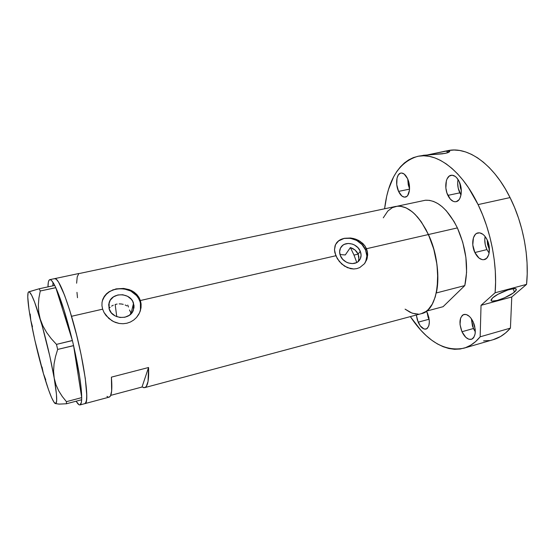 <?xml version="1.0" encoding="UTF-8"?>
<svg xmlns="http://www.w3.org/2000/svg" width="555" height="555" viewBox="0 0 555 555"><rect width="100%" height="100%" fill="white"/><g stroke="black" fill="none" stroke-linecap="round" stroke-linejoin="round"><path stroke-width="0.83" d="M360.257 251.207C361.631 254.71 361.291 257.804 359.252 260.482C354.943 266.275 343.233 263.375 340.416 255.765L339.611 251.817L340.451 248.141L342.796 245.296L344.426 244.318L348.29 243.451L352.46 244.103L354.458 244.977L357.926 247.648L360.257 251.207L361.097 255.127L360.306 258.803L358.003 261.689L356.379 262.688L352.501 263.604L348.29 262.966L346.258 262.085L342.754 259.372L340.416 255.765C339.126 252.4 339.41 249.417 341.276 246.808C345.467 240.752 357.344 243.534 360.257 251.207L358.155 254.134L360.257 251.207M358.828 256.535L358.155 254.134L358.863 258.998L358.828 256.535M358.19 261.544L358.863 258.998M133.54 303.259L133.38 310.169C130.141 320.443 111.853 319.541 109.127 308.864L108.738 304.369L110.279 300.151L113.497 296.856L117.896 294.962L122.815 294.76L127.497 296.259L131.264 299.242L132.617 301.157L134.005 305.472L133.984 307.713L132.513 311.938L129.336 315.282L124.931 317.231L119.97 317.481L115.211 315.968L111.402 312.944L109.127 308.864L109.127 302.621C111.944 291.854 130.682 292.436 133.54 303.259L131.14 313.117L133.54 303.259M131.278 313.582L129.481 309.981L131.14 313.117L130.529 313.256L131.14 313.117M140.45 310.425L140.387 300.519L141.102 303.994L141.046 307.588L139.548 312.833L136.502 317.488L133.734 320.027L130.474 321.99L126.88 323.239L123.064 323.738L119.214 323.468L113.678 321.678L108.815 318.459L104.049 312.534L102.64 309.17L101.954 305.715L102.03 302.357L102.848 299.159L104.361 296.273L106.525 293.734L109.266 291.625L116.044 288.898L123.654 288.433L130.924 290.32L134.102 292.138L136.801 294.483L138.937 297.313L140.387 300.519L335.83 255.751L334.485 249.792L335.525 244.554L338.876 240.606L344.149 238.331L350.58 238.005L353.91 238.608L360.119 241.328L364.906 245.893L366.487 248.723L367.424 251.79L367.674 254.96L366.793 259.58L364.524 263.667L359.751 267.565L356.844 268.613L353.736 268.988L350.573 268.669L344.475 266.116L339.341 261.523L335.83 255.751L140.387 300.519L141.102 303.994L141.046 307.588L140.235 311.119L138.694 314.47L136.502 317.488L133.734 320.027L130.474 321.99L126.88 323.239L123.064 323.738L119.214 323.468L115.468 322.448L111.95 320.748L106.137 315.677L104.049 312.534L102.64 309.17L71.533 316.295L102.64 309.17L101.954 305.715L102.03 302.357L102.848 299.159L104.361 296.273L106.525 293.734L109.266 291.625L116.044 288.898L123.654 288.433L129.204 289.634L132.562 291.16L136.801 294.483L138.937 297.313L140.387 300.519L140.061 301.76C135.6 285.02 106.532 284.25 102.363 301.06L102.009 302.482M364.545 263.632C367.243 259.58 367.577 255.029 365.565 249.993L366.487 248.723L428.425 234.536C418.22 214.07 407.28 204.705 395.604 206.453L115.44 265.762M52.829 285.839L53.03 282.474M54.73 278.617C58.303 278.666 63.901 291.222 71.533 316.295C83.354 355.762 90.403 404.29 84.894 403.624C88.987 403.013 85.921 373.439 77.568 338.925C69.264 304.404 58.573 276.987 54.73 278.617L49.839 279.651M79.975 273.379L116.092 265.734L79.975 273.379M114.698 266.032L116.092 265.734L114.698 266.032M337.343 258.727L334.866 252.719L334.485 249.792L335.047 245.761L336.587 242.819L338.876 240.606L344.149 238.331L350.58 238.005L355.54 239.101L358.655 240.454L362.741 243.395L364.906 245.893L367.424 251.79L367.25 258.075L364.524 263.667L359.751 267.565L356.844 268.613L353.736 268.988L347.451 267.69L341.748 264.034L337.343 258.727M55.174 403.534L59.031 404.109L66.447 403.769L81.661 399.732C81.46 402.923 80.905 404.657 79.975 404.942L109.189 397.13C111.652 396.263 112.394 389.596 111.402 377.136L148.56 367.507C149.052 379.897 147.769 386.606 144.702 387.633L421.474 313.63C438.956 310.654 443.84 266.719 428.425 234.536L366.487 248.723L365.565 249.993C361.041 238.137 342.657 233.891 336.247 243.34L338.703 240.877L344.072 238.435L350.372 238.282L356.643 240.419L361.971 244.526L365.565 249.993L366.869 256.015L365.676 261.689M142.011 387.029L110.729 395.375L142.011 387.029L148.56 367.507L142.011 387.029L144.702 387.633M415.737 313.998L411.845 313.006L405.081 309.142L409.923 312.181L412.76 313.318L418.338 314.116M421.252 313.693L426.025 311.445L428.293 309.517L432.248 304.154L435.259 296.932L437.167 288.114L437.742 272.685L436.542 261.572L434.114 250.374L430.569 239.607L426.073 229.756L420.843 221.244L415.119 214.431L412.15 211.739L406.17 207.903L400.335 206.203L397.546 206.155L392.35 207.625L387.806 211.06L383.283 217.824M54.515 278.7L56.263 279.165L58.573 282.1L64.547 295.17L69.75 310.384L76.666 335.241L81.141 354.846L85.283 378.42L86.767 395.368L86.455 400.509L85.484 403.221L84.832 403.645L86.046 402.181L86.448 400.53L86.767 395.396L85.29 378.468L81.155 354.902L76.68 335.303L69.763 310.432L64.56 295.204L58.58 282.12L56.27 279.172L54.522 278.693M115.156 304.494L116.765 316.676M126.908 305.888L125.153 304.979L126.908 305.888M123.245 304.341L121.24 303.974L123.245 304.341M119.172 303.876L121.24 303.974L119.172 303.876M115.128 304.501L117.126 304.057L115.128 304.501M111.583 306.131L113.269 305.195L111.583 306.131M109.023 308.49L110.126 307.276L109.023 308.49M356.879 251.921L358.155 254.134L355.075 250.034L356.879 251.921M352.876 248.557L355.075 250.034L350.399 247.544L352.876 248.557M350.399 247.544L345.272 254.96L340 254.565L345.272 254.96L350.399 247.544L354 255.092L358.155 254.134L354 255.092L356.775 262.494L354 255.092L350.399 247.544M109.106 397.151L110.466 395.93L111.652 391.032L111.402 377.136L148.56 367.507L148.06 381.382L146.333 386.356L145.098 387.48L143.648 387.695M106.955 396.381L108.329 397.137M78.824 273.636L77.228 276.806L76.618 283.203M76.972 292.353L77.485 297.709M140.769 308.615L140.783 305.167L140.061 301.76L138.632 298.534L136.551 295.593L130.772 291.021L123.571 288.704L116.016 289.002L112.457 290.14L109.231 291.895L106.456 294.192L104.25 296.96L102.689 300.089M55.167 403.534L59.031 404.109L66.447 403.769L66.427 401.667L81.71 397.623L81.689 398.337L81.71 397.623L66.427 401.667L62.25 396.457L58.698 390.831L55.951 384.705L54.189 378.038L53.578 371.129L54.05 363.983L55.472 356.705L57.665 349.428L56.471 344.384L72.372 340.493L72.795 342.269L72.393 340.576L56.471 344.384L51.206 338.599L46.641 332.494L42.922 325.993L40.231 319.083L38.739 312.076L38.357 304.993L38.926 297.924L40.258 290.986L39.252 288.753L54.716 285.43L55.077 286.179L54.716 285.43C52.565 281.288 50.914 279.366 49.749 279.671L48.805 280.657L48.299 282.446L47.994 286.873C48.014 282.731 48.528 280.358 49.541 279.748L50.512 279.755L51.705 280.705L54.709 285.436L39.252 288.753L28.465 291.979M79.975 404.942L79.032 404.789L76.091 401.21L77.846 403.756L79.032 404.789L80.031 404.921L81.349 402.396L81.675 399.017L81.661 399.732L66.447 403.769L66.427 401.667L62.25 396.457L58.698 390.831L55.951 384.705L54.189 378.038L53.578 371.129L54.05 363.983L55.472 356.705L57.665 349.428L73.572 345.585L73.177 343.885L73.586 345.661L57.665 349.428L56.471 344.384L51.206 338.599L46.641 332.494L42.922 325.993L40.231 319.083L38.739 312.076L38.357 304.993L38.926 297.924L40.258 290.986L55.791 287.643L55.424 286.886L55.812 287.712L40.258 290.986L39.252 288.753L28.645 291.861C30.692 291.424 34.556 300.491 40.231 319.083C46.058 338.952 50.706 358.606 54.189 378.038C57.193 396.103 57.498 404.588 55.098 403.492L54.855 403.305C52.156 400.315 48.341 390.408 43.401 373.584L45.781 379.87L43.401 373.584C38.302 355.831 34.112 338.168 30.837 320.603L32.488 326.777L30.837 320.603C28.104 305.507 27.209 296.169 28.139 292.582L28.43 292.041M30.185 314.033L30.837 320.603L34.847 340.166L43.401 373.584L48.597 389.922L51.65 397.762L54.133 402.465L55.854 403.568L56.659 400.835L56.45 394.265L54.189 378.038L49.881 356.476L42.229 325.986L34.66 302.253L31.642 295.218L29.415 292.006L28.645 291.861L28.104 292.679L27.757 297.008L28.978 309.364L30.837 320.603L30.185 314.033M42.041 366.987L43.401 373.584L42.041 366.987M54.73 402.77L54.903 403.332M73.586 345.661L81.696 397.553L73.586 345.661L79.573 376.186L81.162 388.41L81.696 397.553C81.543 386.301 78.838 369.006 73.586 345.661M55.812 287.712L72.372 340.493L55.812 287.712L63.908 309.69L72.372 340.493C66.614 317.072 61.092 299.478 55.812 287.712M81.689 398.337L81.675 399.017L81.689 398.337M72.795 342.269L73.177 343.885L72.795 342.269M55.077 286.179L55.424 286.886L55.077 286.179M127.754 305.07L128.469 307.04M436.306 292.964L464.799 285.582C468.67 267.295 466.193 248.071 457.389 227.904L428.425 234.536C436.882 252.782 440.046 276.799 436.306 292.964L464.799 285.582L443.07 306.707L426.434 311.14L443.07 306.707L464.799 285.582L466.588 272.332L465.895 257.458L462.738 242.209L457.389 227.904C447.767 208.992 437.104 199.772 425.401 200.237L397.387 206.169C408.591 205.836 418.942 215.291 428.425 234.536L457.389 227.904L454.032 221.494L446.345 210.81L442.175 206.737L437.916 203.616L433.642 201.479L429.445 200.355L425.401 200.237L397.387 206.169L401.258 206.335L405.296 207.521L409.423 209.734L413.551 212.94L417.603 217.109L421.488 222.166L428.425 234.536L433.746 249.077L436.979 264.541L437.846 279.595L436.306 292.964M427.072 312.243L428.89 319.271L418.158 322.184L416.319 315.011L417.353 320.055L420.253 325.868L424.013 328.969L426.386 328.949L427.392 328.276L428.842 325.729L429.362 321.921L428.862 317.432L426.49 311.126L427.412 312.978C430.333 321.296 429.882 326.659 426.046 329.066C423.16 329.49 420.53 327.193 418.158 322.184L428.89 319.271L429.279 320.096L428.085 317.155L427.072 312.243M407.745 179.078L409.569 188.867L408.251 184.78L407.745 179.078M398.566 191.392C395.188 184.329 396.437 173.708 400.828 173.077C403.325 172.751 405.573 174.617 407.571 178.689L404.172 174.041L401.626 173.007L400.419 173.188L398.358 174.887L397.026 178.113L396.749 184.697L398.566 191.392L401.875 196.019L404.394 197.15L406.725 196.456L407.71 195.436L409.472 190.185L409.042 183.157L407.571 178.689C411.033 185.821 409.701 196.498 405.386 197.087C402.826 197.42 400.55 195.52 398.566 191.392L409.555 189.137L398.566 191.392M458.048 179.501C457.23 184.003 457.813 188.45 459.797 192.856L447.878 195.374C444.014 187.673 445.727 176.122 450.993 175.29C454.073 174.86 456.8 176.92 459.158 181.485L456.619 177.655L455.149 176.351L452.082 175.2L449.259 176.088L447.094 178.842L446.366 180.791L445.859 188.013L446.948 193.064L450.327 199.162L453.269 201.368L454.788 201.756L456.265 201.638L458.86 199.911L459.88 198.35L461.149 194.153L461.24 189.054L459.158 181.485C463.127 189.276 461.309 200.875 456.141 201.666C452.977 202.11 450.223 200.015 447.878 195.374L459.797 192.856L461.004 194.992L458.187 188.083L457.674 182.997L458.048 179.501M485.112 236.492C484.314 240.808 484.917 245.171 486.915 249.59L474.872 252.525C471.015 244.776 472.576 233.932 477.827 232.92C481.351 232.365 484.473 234.689 487.2 239.885L484.515 235.785L482.94 234.321L479.659 232.836L476.599 233.412L475.309 234.446L473.429 237.797L472.791 244.949L474.872 252.525L478.993 258.054L482.233 259.65L483.828 259.698L486.645 258.255L488.622 254.96L489.184 252.754L488.934 244.991L487.2 239.885C491.161 247.703 489.51 258.609 484.355 259.594C480.734 260.156 477.571 257.798 474.872 252.525L486.915 249.59L489.115 253.122L486.915 249.59L485.25 244.651L484.758 239.517L485.112 236.492M471.368 318.709L473.394 328.518L461.975 331.737C458.77 322.913 459.408 317.162 463.897 314.477C467.31 313.908 470.418 316.405 473.221 321.955L470.737 317.869L469.287 316.322L466.262 314.525L463.467 314.623L462.28 315.386L460.574 318.168L460.026 324.578L461.975 331.737L465.791 337.329L468.781 339.216L471.604 339.251L472.818 338.543L473.838 337.391L475.115 333.902L475.233 329.309L473.221 321.955C476.467 330.856 475.857 336.642 471.396 339.32C467.893 339.875 464.75 337.35 461.975 331.737L473.394 328.518L475.323 331.862L472.492 326.208L471.368 318.709M449.633 151.196L445.068 151.203L427.732 154.866L446.706 150.995L447.566 152.785L446.706 150.995L449.044 150.995L449.772 151.515L448.523 152.431L444.916 153.437L422.896 155.428M514.54 291.992C509.046 296.96 492.112 303.176 491.078 300.588L492.59 297.896L491.057 299.776L491.439 300.9L492.334 301.122L497.356 300.394L504.426 297.855L513.077 293.13L516.199 290.078L515.956 288.891L513.812 288.614L507.783 290.001L497.967 294.296L492.59 297.896C497.786 292.971 515.283 286.498 516.226 289.141C516.58 289.759 516.018 290.709 514.54 291.992L512.959 288.704L514.54 291.992M448.579 150.509L454.059 150.017L459.748 150.488L465.596 151.938L471.535 154.38L477.508 157.814L483.44 162.233L489.267 167.61L494.914 173.895L500.312 181.034L505.383 188.957L510.059 197.58L478.084 204.601L468.489 187.722L463.21 180.417L457.695 173.986L452.027 168.477L446.269 163.933L440.483 160.388L434.745 157.849L429.119 156.316L423.652 155.782L418.408 156.219L413.419 157.585L408.737 159.854L404.387 162.962L400.405 166.868L396.818 171.502L393.641 176.809L388.583 189.193L386.717 196.137L384.601 208.777C388.098 179.418 399.142 161.935 417.728 156.344C436.514 151.987 461.628 170.177 478.084 204.601L482.607 214.854L486.548 225.663L489.829 236.867L492.41 248.3L494.241 259.782L495.303 271.131L495.587 282.183L495.095 292.776L526.556 284.382C529.484 257.194 523.143 223.533 510.059 197.58L478.084 204.601C491.015 231.067 497.558 265.276 495.095 292.776L481.039 305.319L480.158 336.809C475.385 342.608 470.002 346.396 464.022 348.165C444.791 351.96 426.892 341.443 410.339 316.607L420.891 330.308L426.219 335.643L431.721 340.194L437.361 343.899L443.077 346.681L448.822 348.498L454.531 349.296L460.137 349.019L465.569 347.652L470.765 345.161L475.656 341.547L480.158 336.809L481.039 305.319L495.095 292.776L526.556 284.382L511.772 296.981L510.427 328.116L480.158 336.809L510.427 328.116L505.681 332.868L500.541 336.524L493.111 339.709M464.029 348.158L493.471 339.604C499.729 337.759 505.383 333.93 510.427 328.116L511.772 296.981L481.039 305.319L511.772 296.981L526.556 284.382L527.208 273.92L527.063 263.014L526.112 251.817L524.357 240.516L521.832 229.27L518.571 218.254L514.624 207.632L510.059 197.58C493.416 163.822 467.532 146.131 447.871 150.641L443.729 151.425M418.449 156.212L423.035 155.449M449.772 151.515L447.018 152.951L442.363 153.839L423.271 155.296M474.768 326.506L473.866 323.503L474.768 326.506M488.712 247.787L487.221 239.92L487.519 244.276L488.712 247.787L489.344 247.634L488.712 247.787L489.434 249.105L488.712 247.787M461.344 190.663L459.949 183.372L460.296 187.486L461.344 190.663M489.413 340.52L483.571 340.881M54.827 278.596L79.33 273.407M113.602 289.696L112.783 289.876L113.602 289.696M336.247 243.34L336.587 242.819M102.363 301.06L102.522 300.095M108.662 305.16L109.127 302.621M340.728 247.627L341.276 246.808"/></g></svg>
